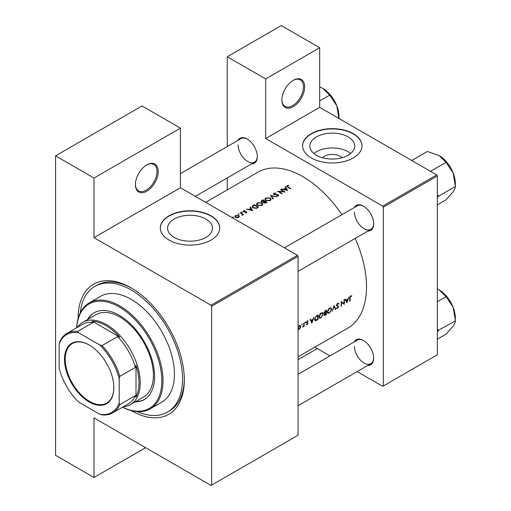 <?xml version="1.0" encoding="UTF-8"?>
<svg xmlns="http://www.w3.org/2000/svg" width="511" height="511" viewBox="0 0 511 511"><rect width="100%" height="100%" fill="white"/><g stroke="black" fill="none" stroke-linecap="round" stroke-linejoin="round"><path stroke-width="0.77" d="M281.874 100.06A16.128 9.313 -60 0 1 293.276 80.31A16.128 9.313 -60 0 1 304.677 86.896A16.128 9.313 -60 0 1 293.276 106.646A16.128 9.313 -60 0 1 281.874 100.06M281.874 99.709A15.279 8.821 120 0 0 285.036 106.365A15.279 8.821 120 0 0 296.808 102.27A15.279 8.821 120 0 0 303.483 86.896A15.279 8.821 120 0 0 300.315 79.901A15.279 8.821 120 0 0 292.969 80.489M135.402 184.624A16.128 9.313 -60 0 1 146.804 164.874A16.128 9.313 -60 0 1 158.212 171.453A16.128 9.313 -60 0 1 146.81 191.21A16.128 9.313 -60 0 1 135.402 184.624M135.409 184.273A15.279 8.821 120 0 0 138.564 190.929A15.279 8.821 120 0 0 150.343 186.834A15.279 8.821 120 0 0 157.011 171.453A15.279 8.821 120 0 0 153.849 164.459A15.279 8.821 120 0 0 146.504 165.053M322.46 157.739A11.274 6.509 180 0 1 324.325 156.321A11.274 6.509 180 0 1 342.127 157.739M348.163 155.248A22.446 12.96 0 0 0 354.743 146.089A22.446 12.96 0 0 0 340.882 134.112A22.446 12.96 0 0 0 316.424 136.922A22.446 12.96 0 0 0 309.851 146.089A22.446 12.96 0 0 0 323.706 158.059A22.446 12.96 0 0 0 348.163 155.248M350.699 153.504A22.446 12.96 0 0 0 316.424 151.761A22.446 12.96 0 0 0 313.888 153.504M353.305 157.937A29.715 17.157 0 0 0 362.005 145.807A29.715 17.157 0 0 0 343.667 129.96A29.715 17.157 0 0 0 311.282 133.678A29.715 17.157 0 0 0 302.582 145.807A29.715 17.157 0 0 0 320.921 161.661A29.715 17.157 0 0 0 353.305 157.937M362.005 145.948A29.715 17.157 0 0 0 343.552 130.216A29.715 17.157 0 0 0 311.282 133.959A29.715 17.157 0 0 0 302.582 145.948M205.901 237.385A22.446 12.96 0 0 0 212.474 228.225A22.446 12.96 0 0 0 198.619 216.249A22.446 12.96 0 0 0 174.155 219.059A22.446 12.96 0 0 0 167.582 228.225A22.446 12.96 0 0 0 181.437 240.196A22.446 12.96 0 0 0 205.901 237.385M211.037 240.074A29.715 17.157 0 0 0 219.743 227.944A29.715 17.157 0 0 0 201.398 212.097A29.715 17.157 0 0 0 169.02 215.814A29.715 17.157 0 0 0 160.313 227.944A29.715 17.157 0 0 0 178.658 243.798A29.715 17.157 0 0 0 211.037 240.074M219.736 228.085A29.715 17.157 0 0 0 201.289 212.352A29.715 17.157 0 0 0 169.02 216.096A29.715 17.157 0 0 0 160.313 228.085M354.219 341.91A14.429 8.329 60 0 1 363.449 340.479A14.429 8.329 60 0 1 373.656 358.154A14.429 8.329 60 0 1 367.799 365.435M363.755 340.658A13.58 7.844 -120 0 0 357.259 340.154L298.079 374.32M354.219 207.575A14.429 8.329 60 0 1 363.449 206.15A14.429 8.329 60 0 1 373.656 223.824A14.429 8.329 60 0 1 367.799 231.1M363.755 206.329A13.58 7.844 -120 0 0 357.259 205.824L284.493 247.829M237.883 140.41A14.429 8.329 60 0 1 247.113 138.986A14.429 8.329 60 0 1 257.32 156.66A14.429 8.329 60 0 1 251.469 163.935M247.42 139.164A13.58 7.844 -120 0 0 240.924 138.66L180.421 173.587M78.074 318.711A75.13 43.378 60 0 1 78.074 318.577A75.13 43.378 60 0 1 131.199 287.904A75.13 43.378 60 0 1 184.324 379.916A75.13 43.378 60 0 1 131.084 410.525M132.106 288.44A72.581 41.908 -120 0 0 96.707 285.349L94.912 286.39A72.581 41.908 -120 0 0 80.227 312.911M298.079 356.806L347.87 328.062A89.987 51.956 -120 0 0 366.508 286.863A89.987 51.956 -120 0 0 355.151 238.407M351.823 295.78L350.329 296.208L349.811 298.06A89.987 51.956 60 0 1 349.69 301.266L350.067 301.049A89.987 51.956 -120 0 0 350.188 297.894L350.789 296.316L351.594 296.278L351.823 295.78M346.943 302.851L349.077 296.929L348.01 299.082L346.107 300.187L345.5 298.999L345.091 299.235L346.848 302.799M344.305 304.377A89.987 51.956 -120 0 0 344.44 299.606L344.063 299.823A89.987 51.956 60 0 1 343.98 303.585L341.207 301.471A89.987 51.956 60 0 1 341.073 306.242L341.45 306.025A89.987 51.956 -120 0 0 341.578 302.282L343.839 304.109M336.423 308.274L337.496 308.42L338.589 306.728L336.838 305.182L337.669 303.892L338.582 304.16L338.94 303.713L338.186 303.221L337.151 303.815L336.462 305.393L338.212 306.964L337.567 307.916L336.775 307.788L336.698 308.503M338.103 303.227L338.94 303.713L338.186 303.221M337.292 303.675L338.582 304.16M338.205 306.038L336.468 305.271M337.567 307.916L336.775 307.788M337.995 306.53L336.487 305.661L338.212 306.964M335.791 309.289L334.149 305.546L332.182 311.378L334.117 306.587L335.388 309.525L335.791 309.289L335.133 308.912M331.696 309.334L331.09 307.935L330.227 307.814L328.809 308.631L327.276 311.902L327.838 313.3L329.403 313.096L331.696 309.334L331.281 309.091M326.312 314.763A89.987 51.956 -120 0 0 326.446 309.992L325.315 310.65L323.961 312.796L324.74 313.55L324.217 314.84L324.466 315.491L326.312 314.763L325.903 314.533M324.255 313.511L324.74 313.55L323.993 313.122M323.291 314.182L322.684 312.783L321.828 312.662L320.403 313.486L318.87 316.756L319.432 318.149L320.997 317.951L323.291 314.182L322.875 313.946M317.906 319.618A89.987 51.956 -120 0 0 318.046 314.846L316.743 315.6L314.565 319.183L315.076 320.621L315.734 320.71L317.906 319.618L317.503 319.381M311.927 323.067L314.061 317.146L312.994 319.298L311.09 320.403L310.484 319.215L310.075 319.452L311.831 323.016M306.408 324.606L307.175 324.645L307.98 323.284L306.779 322.288L308.184 320.953L306.983 321.234L306.402 322.524L307.603 323.52L306.485 324.651M308.012 320.857L307.654 320.844M306.996 321.215L307.935 321.425M307.635 322.703L306.907 322.582M307.188 324.217L306.76 324.217M306.536 322.984L307.507 323.265M305.252 322.173L305.597 322.371L305.061 322.339L305.246 322.978L305.437 322.122M304.901 322.78L305.246 322.978L304.901 322.78M304.071 326.376A89.987 51.956 -120 0 0 304.147 322.869L303.77 323.086A89.987 51.956 60 0 1 303.758 324.274L303.668 325.513L302.621 327.155L303.713 326.082A89.987 51.956 60 0 1 303.694 326.593L304.071 326.376L303.713 326.165M301.912 324.102L302.263 324.3L301.726 324.268L301.905 324.907L302.097 324.051M301.56 324.702L301.905 324.907L301.56 324.702M297.996 329.384L299.139 329.282L300.334 328.03L300.787 326.548L300.327 325.52L299.657 325.462L298.079 326.848M341.936 214.671A89.987 51.956 -120 0 0 257.889 172.201L205.69 202.33M288.568 185.352L287.073 185.659L286.645 186.208L287.565 187.09A89.987 51.956 60 0 1 290.401 188.872L290.778 188.655A89.987 51.956 -120 0 0 287.98 186.898L287.482 185.921L288.67 185.672L288.568 185.352L288.568 185.685M287.259 186.898L287.482 185.921M285.036 186.956L285.738 188.125L283.835 189.223L281.459 189.025L287.655 190.456L285.445 186.719L285.036 186.956M273.934 193.241L273.417 193.95L273.87 194.602L278.016 194.978L277.933 195.675L276.489 196.16L278.323 195.981L278.782 195.349L277.505 194.48L274.254 194.391L274.362 193.497L276.125 193.043L273.934 193.241L273.934 194.634M274.254 194.768L274.362 193.497M278.016 194.978L277.933 196.141M276.502 196.895L270.466 195.368L272.893 198.983L273.296 198.747L271.386 195.873L276.502 196.895M261.779 202.829L257.372 202.803L256.452 204.074L257.378 205.39L261.824 205.505L262.724 204.208L261.779 202.829L261.779 203.333M258.617 207.223A89.987 51.956 -120 0 0 254.414 204.636L252.057 206.572L253.015 207.849L256.286 208.386L258.617 207.223M244.916 210.538L243.626 210.807L243.242 211.318L243.613 211.841L246.353 212.033L246.366 212.525L245.523 212.94L246.743 212.761L246.717 211.81L243.971 211.611L244.022 211.011L244.916 210.851M243.971 211.995L244.022 211.011M246.743 212.761L246.717 211.81L246.717 212.774M246.353 212.033L246.366 212.895M242.265 211.995L241.569 211.995L241.569 212.397L242.265 212.397L242.265 211.995M241.569 211.995L241.569 212.397L241.569 211.995M243.587 214.518A89.987 51.956 -120 0 0 240.515 212.659L240.138 212.876A89.987 51.956 60 0 1 241.173 213.483L242.157 214.16L242.08 215.329L242.757 214.454A89.987 51.956 60 0 1 243.21 214.735L243.587 214.518M242.514 215.201L242.757 214.454L242.757 214.965M242.157 214.16L242.208 215.303M233.489 217.06L232.786 217.06L232.786 217.469L233.489 217.469L233.489 217.06M232.786 217.06L232.786 217.469L232.786 217.06M238.701 215.489L235.533 215.476L234.862 216.37L235.526 217.328L237.04 217.756L238.707 217.399L239.372 216.402L238.701 215.489L238.701 216.044M238.924 213.924L238.228 213.917L238.228 214.326L238.924 214.326L238.924 213.924M238.228 213.917L238.228 214.326L238.228 213.917M250.02 207.172L250.722 208.341L248.819 209.44L246.443 209.242L252.638 210.673L250.428 206.936L250.02 207.172M263.414 202.516L263.823 202.944L266.199 202.841L267.023 202.369A89.987 51.956 -120 0 0 262.82 199.782L261.051 201.232L261.536 201.915L263.376 202.311M270.178 197.981L265.777 197.955L264.858 199.226L265.784 200.542L270.23 200.651L271.13 199.354L270.178 197.981L270.178 198.485M285.017 191.983A89.987 51.956 -120 0 0 280.814 189.396L280.437 189.613A89.987 51.956 60 0 1 283.733 191.619L277.582 191.261A89.987 51.956 60 0 1 281.785 193.848L282.161 193.631A89.987 51.956 -120 0 0 278.853 191.568L285.017 191.983M357.163 371.58L382.72 386.329L437.346 354.794L437.346 175.963L383.32 207.153L382.72 206.112L265.663 138.532L319.688 107.342L319.688 47.727L281.267 25.55L227.242 56.74L227.242 146.555M382.72 206.112L436.745 174.922L319.688 107.342M211.637 485.105L298.079 435.2L298.079 256.369L211.637 306.274L211.637 485.105L211.037 485.45L93.986 417.87L93.986 477.478L55.565 455.301L55.565 155.861L142.007 105.956L180.421 128.133L180.421 187.748L93.986 237.653L93.986 178.039L55.565 155.861M227.242 189.888L227.242 177.924M329.997 355.892L314.827 347.135M383.32 385.984L383.32 207.153M319.688 47.727L265.663 78.924L265.663 138.532M265.663 78.924L227.242 56.74M436.745 174.922L437.346 175.963M354.442 346.369A13.58 7.844 -120 0 0 360.37 360.038A13.58 7.844 -120 0 0 370.839 363.679A13.58 7.844 -120 0 0 373.65 357.802M238.107 144.875A13.58 7.844 -120 0 0 244.041 158.544A13.58 7.844 -120 0 0 254.504 162.185A13.58 7.844 -120 0 0 257.314 156.302M354.442 212.039A13.58 7.844 -120 0 0 360.37 225.709A13.58 7.844 -120 0 0 370.839 229.35A13.58 7.844 -120 0 0 373.65 223.467M211.637 306.274L211.037 305.233L93.986 237.653M211.037 305.233L297.479 255.328L180.421 187.748M297.479 255.328L298.079 256.369M137.178 411.559A72.581 41.908 -120 0 0 167.493 412.109L169.294 411.068A72.581 41.908 -120 0 0 184.318 378.868M145.609 447.674L93.986 477.478M93.986 178.039L180.421 128.133M235.533 216.012L235.533 215.476M238.337 217.162L235.897 217.105L235.392 216.389L235.91 215.693L238.324 215.706L238.829 216.44L238.337 217.577M235.897 217.514L235.897 217.105M240.515 213.1L240.515 212.659M243.626 211.848L243.626 210.807M244.373 212.052L244.373 211.726M245.152 211.995L245.152 211.65M246.098 211.944L246.098 211.599M246.851 209.325L246.851 209.005M248.819 209.772L248.819 209.44M250.722 208.846L250.722 208.341M250.428 207.849L250.428 206.936M251.795 210.162L249.451 209.587L250.952 208.718L251.795 210.5M249.451 209.919L249.451 209.587M254.414 205.135L254.414 204.636M254.472 205.103A89.987 51.956 60 0 1 257.806 207.159L256.107 208.003L253.392 207.632L252.894 206.137L254.472 205.103M257.806 207.69L257.806 207.159M256.107 208.424L256.107 208.003M253.392 208.054L253.392 207.632M252.664 207.6L252.894 206.137M257.372 203.378L257.372 202.803M261.37 205.237L257.755 205.173L257.014 204.132L257.819 203.046L261.402 203.046L262.143 204.125L261.37 205.722M257.755 205.594L257.755 205.173M262.82 200.286L262.82 199.782M261.683 201.085L261.683 200.44M266.212 202.835L266.212 202.305L264.193 202.72L263.919 202.305L263.919 202.995M265.701 203.091L265.701 202.605M264.193 203.123L264.864 201.455A89.987 51.956 60 0 1 266.212 202.305M264.436 201.711L264.436 201.187L263.35 201.756L261.913 201.698L261.632 201.277L261.626 201.966M263.35 202.12L263.35 201.756M261.913 202.088L262.335 200.561L262.871 200.255A89.987 51.956 60 0 1 264.436 201.187M265.777 198.53L265.777 197.955M269.776 200.382L266.161 200.325L265.42 199.284L266.218 198.191L269.808 198.198L270.549 199.271L269.776 200.874M266.161 200.746L266.161 200.325M271.386 196.697L271.386 195.873M274.816 194.876L274.816 194.55M277.505 194.806L277.505 194.48M278.38 195.943L278.38 194.748M276.572 196.173L276.572 195.802M280.814 189.83L280.814 189.396M278.853 192.008L278.853 191.568M281.868 189.108L281.868 188.789M283.835 189.555L283.835 189.223M285.738 188.629L285.738 188.125M285.445 187.633L285.445 186.719M286.812 189.945L284.467 189.37L285.968 188.502L286.812 190.284M284.467 189.702L284.467 189.37M287.073 186.77L287.073 185.659M349.716 300.845L350.067 301.049M350.795 295.818L351.594 296.278M350.591 295.952L351.063 296.227M350.425 296.105L350.789 296.316M310.337 319.969L311.09 320.403M311.953 322.166L311.276 320.78L312.777 319.912L311.953 322.166L311.231 321.745M310.535 320.346L311.276 320.78M312.355 319.669L312.777 319.912M306.587 324.306L307.175 324.645M306.415 322.377L307.98 323.284M298.686 329.02L299.139 329.282M300.327 326.286L300.787 326.548M297.99 328.164L299.216 326.088L300.072 325.986L300.411 326.765L299.159 328.854L298.079 328.803M298.871 325.89L299.216 326.088M314.68 320.097L315.734 320.71M317.235 315.313L317.663 315.562A89.987 51.956 60 0 1 317.555 319.356L315.351 320.084M315.977 320.135L314.942 318.966L315.983 316.654L317.663 315.562M314.597 318.768L314.942 318.966M315.632 316.456L315.983 316.654M320.538 317.682L320.997 317.951M321.004 317.478L319.701 317.638L319.247 316.539L321.125 313.441L322.441 313.3L322.914 314.406L321.004 317.478M318.909 316.341L319.247 316.539M320.723 313.211L321.125 313.441M325.961 314.501L324.594 314.616L326.024 312.981A89.987 51.956 60 0 1 325.961 314.501M324.728 314.98L324.281 314.437M325.347 312.885L325.775 313.128M325.609 312.745L326.024 312.981M326.044 312.496L325.009 313.039L324.338 312.579L326.069 310.707A89.987 51.956 60 0 1 326.044 312.496M325.009 313.039L324.012 312.387M325.111 310.777L325.533 311.02M325.641 310.458L326.069 310.707M328.943 312.834L329.403 313.096M329.41 312.63L328.1 312.783L327.653 311.684L329.525 308.587L330.841 308.452L331.32 309.551L329.41 312.63M327.308 311.493L327.653 311.684M329.129 308.357L329.525 308.587M336.513 304.997L336.838 305.182M336.468 305.501L338.589 306.728M336.666 307.941L337.496 308.42M341.207 302.071L341.578 302.282M341.093 305.821L341.45 306.025M341.207 301.886L343.98 303.585M345.353 299.753L346.107 300.187M346.969 301.95L346.292 300.564L347.793 299.695L346.969 301.95L346.247 301.528M345.551 300.129L346.292 300.564M347.371 299.452L347.793 299.695M298.079 359.648L317.286 348.553M135.083 401.902A50.084 28.916 -120 0 0 144.236 399.557A50.084 28.916 -120 0 0 151.914 359.418A50.084 28.916 -120 0 0 119.197 315.281A50.084 28.916 -120 0 0 94.152 312.802A50.084 28.916 -120 0 0 87.541 319.56M94.452 312.63A50.084 28.916 -120 0 0 88.141 319.215M122.551 407.178A60.272 34.799 -120 0 0 161.783 378.83A60.272 34.799 -120 0 0 119.197 306.964A60.272 34.799 -120 0 0 76.707 327.775M76.656 327.8A61.122 35.291 60 0 1 89.233 302.895A61.122 35.291 60 0 1 119.798 305.923A61.122 35.291 60 0 1 159.726 359.789A61.122 35.291 60 0 1 150.355 408.768A61.122 35.291 60 0 1 122.499 407.203M150.355 408.768L161.763 402.183A61.122 35.291 -120 0 0 171.128 353.203A61.122 35.291 -120 0 0 131.199 299.344A61.122 35.291 -120 0 0 100.641 296.316L89.233 302.895M167.493 412.109A72.581 41.908 -120 0 0 178.62 353.944A72.581 41.908 -120 0 0 131.199 289.986A72.581 41.908 -120 0 0 94.912 286.39M77.372 327.391A47.542 27.447 60 0 1 82.82 322.288L96.023 314.661A47.542 27.447 60 0 1 119.798 317.018A47.542 27.447 60 0 1 150.854 358.907A47.542 27.447 60 0 1 143.565 397.002L130.356 404.629A47.542 27.447 60 0 1 123.215 406.794M135.683 401.557A50.084 28.916 -120 0 0 144.536 399.378M430.479 171.306L446.058 162.313L453.148 173.005A22.969 13.26 -120 0 1 455.327 183.641L455.32 186.636C455.397 187.799 454.675 189.511 453.148 191.759L446.058 199.814L437.346 204.847M437.346 197.533L438.63 196.179L455.435 186.477M438.63 196.179L437.346 194.653M411.725 160.48L427.305 151.486L439.083 155.51A22.969 13.26 -120 0 1 453.148 173.005L455.32 186.189M439.083 155.51L446.058 162.313M438.515 196.339A26.361 15.221 -120 0 0 438.515 195.892M437.346 331.863L438.515 330.674A26.361 15.221 -120 0 0 438.515 330.451A26.361 15.221 -120 0 0 438.515 330.221L437.346 328.988M437.346 339.183L446.058 334.149L453.148 326.095C454.675 323.84 455.397 322.134 455.32 320.965L438.515 330.221M437.346 301.675L446.058 296.642L453.148 307.341L455.435 320.806M437.346 288.939L439.083 289.846L446.058 296.642M455.327 320.525L455.327 317.97A22.969 13.26 -120 0 0 453.148 307.341A22.969 13.26 -120 0 0 439.083 289.846M319.688 100.942L329.723 95.148L336.813 105.841A22.969 13.26 -120 0 1 338.991 116.476L338.991 118.482M319.688 86.857L322.748 88.346A22.969 13.26 -120 0 1 336.813 105.841L338.991 119.025M322.748 88.346L329.723 95.148M64.507 359.265A34.889 20.146 60 0 1 89.182 345.021A34.889 20.146 60 0 1 113.851 387.753A34.889 20.146 60 0 1 89.182 401.997A34.889 20.146 60 0 1 64.507 359.265M89.361 345.123A34.384 19.852 -120 0 0 72.351 343.526A34.384 19.852 -120 0 0 65.229 359.265A34.384 19.852 -120 0 0 80.24 393.866A34.384 19.852 -120 0 0 106.729 403.077A34.384 19.852 -120 0 0 113.851 387.542M82.82 322.288A47.542 27.447 60 0 1 119.453 335.024A47.542 27.447 60 0 1 140.206 382.867A47.542 27.447 60 0 1 130.356 404.629M119.197 403.019L119.798 404.629A45.843 26.47 60 0 1 112.701 412.862L128.306 403.85A45.843 26.47 -120 0 0 135.402 395.616L136.003 397.015A46.693 26.955 -120 0 0 139.005 382.867A46.693 26.955 -120 0 0 136.003 365.25L135.402 367.339A45.843 26.47 -120 0 0 117.632 336.564L119.74 337.088L92.236 321.202L93.143 322.422A45.843 26.47 -120 0 0 82.469 324.447L66.858 333.459A45.843 26.47 60 0 1 77.538 331.435L78.63 332.757A44.994 25.978 -120 0 0 59.167 343.992L59.167 368.361A44.994 25.978 -120 0 0 78.63 402.074L99.734 414.255A44.994 25.978 -120 0 0 119.197 403.019L119.197 378.651A44.994 25.978 -120 0 0 99.734 344.944L78.63 332.757M119.74 337.088A46.693 26.955 -120 0 0 92.236 321.202M136.003 397.015L136.003 365.25M59.167 343.992L59.768 341.693A45.843 26.47 60 0 1 66.858 333.459M112.701 412.862A45.843 26.47 60 0 1 102.021 414.887L99.734 414.255M135.402 367.339L119.798 376.352L119.197 378.651M135.402 395.616L119.798 404.629M93.143 322.422L77.538 331.435M99.734 344.944L102.021 345.57A45.843 26.47 60 0 1 119.798 376.352M117.632 336.564L102.021 345.57M253.111 205.946L253.111 205.39M257.512 207.856L257.512 207.332M264.187 201.883L264.187 201.334M276.24 194.857L276.24 194.519M287.98 187.345L287.98 186.898M349.831 297.683L350.188 297.894M306.434 322.786L307.079 323.156M316.635 319.867L317.056 320.11M316.756 315.594L317.184 315.836M325.047 314.98L325.488 315.236M235.392 216.389L235.392 217.239M238.829 216.44L238.829 217.322M242.399 214.639L242.399 215.252M246.526 212.295L246.526 212.857M243.785 211.337L243.785 211.924M257.014 204.132L257.014 205.135M262.143 204.125L262.143 205.288M265.42 199.284L265.42 200.28M270.549 199.271L270.549 200.433M273.979 193.995L273.979 194.659M278.227 195.285L278.227 196.032M300.072 325.986L299.363 325.577M315.332 320.078L314.578 319.643M319.701 317.638L318.89 317.171M322.441 313.3L321.502 312.758M324.715 314.974L324.23 314.693M324.536 313.032L323.968 312.7M328.1 312.783L327.289 312.317M330.841 308.452L329.908 307.909M338.282 303.86L337.573 303.451M337.139 305.687L336.468 305.297M298.079 271.354L370.839 229.35M370.839 363.679L298.079 405.689M254.504 162.185L195.33 196.352"/></g></svg>
